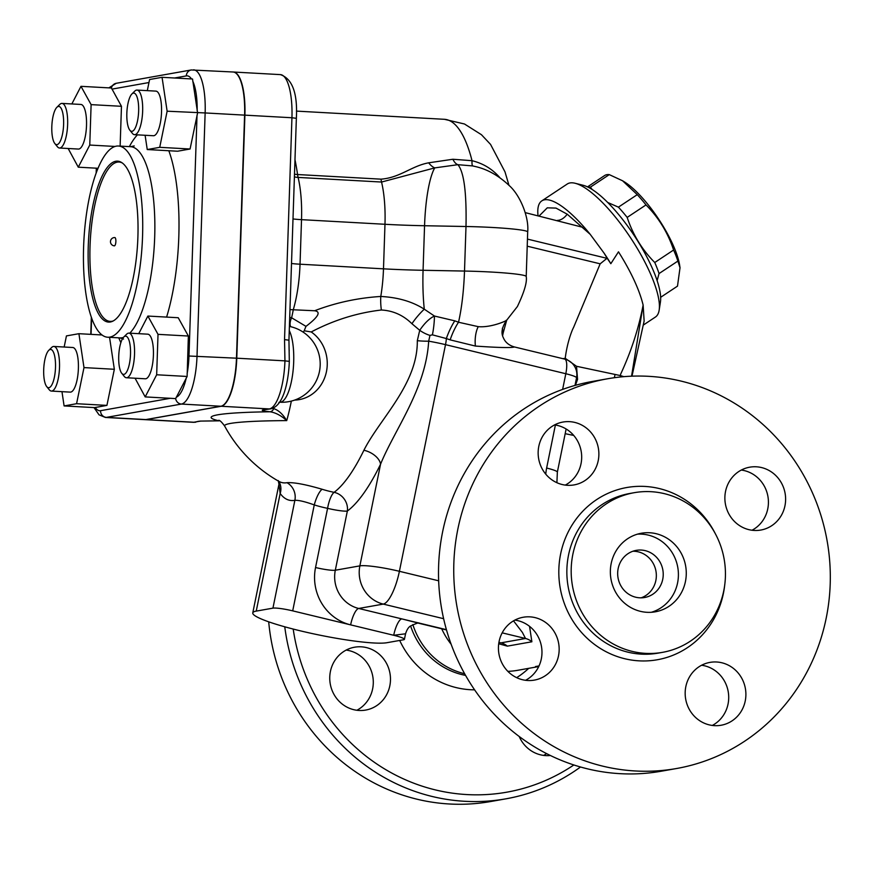 <?xml version="1.0" encoding="UTF-8"?>
<svg xmlns="http://www.w3.org/2000/svg" width="874" height="874" viewBox="0 0 874 874"><rect width="100%" height="100%" fill="white"/><g stroke="black" fill="none" stroke-linecap="round" stroke-linejoin="round"><path stroke-width="1.31" d="M607.135 258.212L610.828 263.697A79.796 23.063 -123.5 0 0 610.434 263.041A79.796 23.063 -123.5 0 0 603.978 252.99L607.135 258.212L600.165 263.817L573.639 327.291C570.984 332.317 566.833 344.869 565.227 358.318L576.523 366.282L577.561 379.36A15.961 3.583 17.6 0 0 576.294 379.032M610.828 263.697L618.486 251.821L621.075 255.984C632.328 274.556 639.67 290.911 643.122 305.059L644.138 320.998L631.989 376.17M200.987 421.082L219.134 420.831A6.38 0.721 -88.5 0 1 219.134 420.831A6.38 0.721 -88.5 0 1 219.079 420.82L200.266 421.093A6.38 5.517 85.2 0 0 200.987 421.082A6.38 5.517 85.2 0 0 200.998 421.082A6.38 5.517 85.2 0 0 201.151 421.071M219.134 420.831L219.079 420.82A135.055 9.21 -178.1 0 1 270 411.774C275.55 412.594 281.122 415.543 286.716 420.613C282.87 414.221 278.555 410.223 273.737 408.617A6.38 4.272 95.4 0 1 270 411.774C264.123 411.173 261.599 410.594 262.429 410.048A6.38 6.337 -122.9 0 0 264.822 409.677M200.266 421.093L198.114 421.377A6.38 6.194 76.2 0 0 199.829 421.224A6.38 6.194 76.2 0 0 199.851 421.213L200.998 421.082M145.008 419.64A45.699 13.94 -86.8 0 0 145.16 419.651A45.699 13.94 -86.8 0 0 146.166 419.596L221.188 406.268A45.699 13.94 -86.8 0 0 236.778 358.198L244.895 115.15A45.699 13.94 -86.8 0 0 233.358 72.018L280.401 74.618C292.397 78.791 297.706 93.354 296.362 118.307L291.938 117.75L284.531 339.615L288.944 340.183L289.316 361.377L284.946 360.864A45.699 13.94 93.2 0 1 269.367 408.934L262.429 410.048M273.737 408.617L272.612 408.322M265.084 409.644A6.38 5.9 -97.7 0 1 264.877 409.666A6.38 5.9 -97.7 0 1 264.866 409.677A6.38 5.9 -97.7 0 1 263.828 409.709M278.937 402.357L279.778 402.215A38.303 11.69 -86.8 0 0 292.703 373.897A38.303 11.69 -86.8 0 0 289.272 330.558M291.337 401.09A108.769 33.179 93.2 0 1 286.716 420.613A121.278 8.27 1.9 0 0 224.673 426.086A140.441 140.441 0 0 0 278.937 481.388A135.503 39.111 103.6 0 0 286.978 482.699C293.915 482.24 305.638 484.425 322.124 489.265A137.491 130.597 -100.1 0 0 334.097 492.335A15.961 14.454 -126.4 0 1 347.349 511.05A156.315 45.109 -76.4 0 0 380.561 464.192C394.535 429.746 425.911 388.985 428.675 341.177L429.975 335.398L432.401 334.84A15.961 2.218 96.5 0 0 434.444 316.038C429.495 318.354 424.589 323.107 419.728 330.296L417.313 340.674C417.838 384.156 379.709 418.788 363.912 450.252A15.961 9.232 -154.1 0 1 380.561 464.192L359.869 565.871A31.923 30.317 79.9 0 0 383.26 604.098L443.621 618.694M61.967 391.661L64.097 405.929L94.567 407.612L106.923 405.394L76.573 403.712L83.991 367.593L78.911 333.693L66.435 335.911L64.163 347.022M94.01 407.59L99.035 414.833L105.404 417.455A45.699 13.94 -86.8 0 0 106.41 417.39L181.431 404.061A6.38 6.063 -100.1 0 1 175.652 398.599L187.123 376.465L188.369 336.031L158.019 334.349L147.881 316.06L138.748 333.671M145.106 135.273L147.247 149.541L177.597 151.224L190.073 149.006L197.6 112.899L192.531 78.999L162.061 77.305L149.585 79.523L147.302 90.645M120.131 146.111L121.464 106.3L111.446 88.012L80.976 86.329L71.843 103.951M109.556 337.331L114.341 369.276L106.923 405.394M147.881 316.06L178.23 317.732L188.369 336.031M105.404 417.455L144.855 419.64A45.699 13.94 -86.8 0 0 145.86 419.575L220.893 406.246A45.699 13.94 -86.8 0 0 236.472 358.187L244.6 115.128A45.699 13.94 -86.8 0 0 233.052 71.996L191.264 69.964A6.38 6.063 79.9 0 0 186.315 75.907A39.308 11.996 93.2 0 1 191.493 78.933M507.838 671.341A73.416 69.734 79.9 0 0 517.43 670.347L537.16 666.84M441.698 628.788A73.416 69.734 79.9 0 0 451.159 644.28M114.461 245.845A4.151 1.267 93.2 0 1 114.374 245.845A4.151 4.151 0 0 1 113.871 237.619A4.151 4.151 0 0 1 114.822 237.564A4.151 1.267 93.2 0 1 115.871 241.617A4.151 1.267 93.2 0 1 114.461 245.845M122.12 162.881A79.796 24.341 -86.8 0 0 119.006 162.029A79.796 24.341 -86.8 0 0 90.295 240.361A79.796 24.341 -86.8 0 0 110.19 321.381A79.796 24.341 -86.8 0 0 111.938 321.271A79.796 24.341 -86.8 0 0 113.38 320.878M112.145 321.479A79.796 24.341 93.2 0 1 111.708 321.468L110.19 321.381M119.006 162.029L120.525 162.116A79.796 24.341 93.2 0 1 120.962 162.149M110.157 322.025A80.594 24.592 93.2 0 1 107.076 320.529M115.816 162.531A80.594 24.592 93.2 0 1 119.039 161.384M110.397 321.982A80.594 24.592 93.2 0 1 108.627 322.091A80.594 24.592 93.2 0 1 88.525 240.263A80.594 24.592 93.2 0 1 117.531 161.144A80.594 24.592 93.2 0 1 137.775 240.099A80.594 24.592 93.2 0 1 110.397 321.982M660.657 297.302L677.492 286.137L680.016 267.761L677.896 261.075A66.227 19.141 -123.5 0 0 673.603 250.008C667.867 232.692 658.668 217.659 646.017 204.92A66.227 19.141 -123.5 0 0 637.266 194.651L622.572 180.776L609.276 174.625A66.227 19.141 -123.5 0 0 606.829 174.68A66.227 19.141 -123.5 0 0 604.797 175.423L587.492 186.894M622.572 180.776L624.091 181.705A59.05 17.065 56.5 0 1 679.699 265.62L680.016 267.761M607.659 202.451L618.41 207.149A66.227 19.141 56.5 0 1 627.171 217.407C632.907 234.735 642.106 249.756 654.757 262.506A66.227 19.141 56.5 0 1 659.04 273.562L657.128 280.62M588.049 187.167A66.227 19.141 56.5 0 1 590.42 187.123L592.157 189.505M677.896 261.075L659.04 273.562M609.276 174.625L590.42 187.123M618.41 207.149L637.266 194.651M646.017 204.92L627.171 217.407M654.757 262.506L673.603 250.008M43.7 369.647A19.152 5.845 93.2 0 1 48.726 350.376A19.152 5.845 93.2 0 1 55.433 368.926A19.152 5.845 93.2 0 1 46.726 386.614A19.152 5.845 93.2 0 1 43.7 369.647M46.726 386.614L49.283 389.782A22.342 6.817 -86.8 0 0 51.391 391.071A22.342 6.817 -86.8 0 0 59.432 369.145A22.342 6.817 -86.8 0 0 53.86 346.454A22.342 6.817 -86.8 0 0 51.621 347.513L48.726 350.376M53.86 346.454L72.739 347.502A22.342 6.817 93.2 0 1 78.31 370.183A22.342 6.817 93.2 0 1 70.27 392.12L51.391 391.071M102.061 334.971L78.911 333.693M114.341 369.276L83.991 367.593M64.097 405.929L76.573 403.712M58.35 106.442A19.152 5.845 93.2 0 1 63.365 128.292A19.152 5.845 93.2 0 1 54.844 143.555A19.152 5.845 93.2 0 1 51.883 125.222A19.152 5.845 93.2 0 1 56.854 107.327A19.152 5.845 93.2 0 1 58.35 106.442M54.844 143.555L57.4 146.723A22.342 6.817 -86.8 0 0 59.519 148.023A22.342 6.817 -86.8 0 0 67.56 126.085A22.342 6.817 -86.8 0 0 61.988 103.405A22.342 6.817 -86.8 0 0 61.497 103.438A22.342 6.817 -86.8 0 0 59.738 104.454L56.854 107.327M61.988 103.405L80.867 104.443A22.342 6.817 93.2 0 1 86.439 127.134A22.342 6.817 93.2 0 1 78.398 149.061L59.519 148.023M121.464 106.3L91.115 104.629L80.976 86.329M115.018 146.45L89.76 145.051L91.115 104.629M97.986 168.278L78.278 167.185L89.76 145.051M68.161 148.504L78.278 167.185M138.638 111.162A19.152 5.845 93.2 0 1 129.865 130.226A19.152 5.845 93.2 0 1 126.905 111.894A19.152 5.845 93.2 0 1 131.876 93.999A19.152 5.845 93.2 0 1 138.638 111.162M129.865 130.226L132.422 133.394A22.342 6.817 -86.8 0 0 134.541 134.694A22.342 6.817 -86.8 0 0 142.648 111.162A22.342 6.817 -86.8 0 0 137.01 90.077A22.342 6.817 -86.8 0 0 134.76 91.125L131.876 93.999M137.01 90.077L155.889 91.115A22.342 6.817 93.2 0 1 161.526 112.2A22.342 6.817 93.2 0 1 153.42 135.732L134.541 134.694M190.073 149.006L159.724 147.324L167.131 111.206L162.061 77.305M147.247 149.541L159.724 147.324M220.893 406.246L181.431 404.061A45.699 13.94 -86.8 0 0 182.24 403.843A45.699 13.94 -86.8 0 0 197.021 356.002L205.139 112.943L167.131 111.206M123.977 374.367A19.152 5.845 93.2 0 1 121.748 373.274A19.152 5.845 93.2 0 1 118.788 354.942A19.152 5.845 93.2 0 1 123.758 337.047A19.152 5.845 93.2 0 1 130.543 351.807A19.152 5.845 93.2 0 1 123.977 374.367M121.748 373.274L124.305 376.454A22.342 6.817 -86.8 0 0 126.424 377.743A22.342 6.817 -86.8 0 0 126.905 377.721A22.342 6.817 -86.8 0 0 134.498 355.019A22.342 6.817 -86.8 0 0 128.893 333.125A22.342 6.817 -86.8 0 0 126.643 334.185L123.758 337.047M128.893 333.125L147.772 334.174A22.342 6.817 93.2 0 1 153.376 356.057A22.342 6.817 93.2 0 1 145.783 378.759A22.342 6.817 93.2 0 1 145.303 378.792L126.424 377.743M135.066 378.224L145.182 396.905L156.665 374.771L158.019 334.349M156.665 374.771L187.123 376.465M175.652 398.599L145.182 396.905M109.895 337.102A95.758 29.213 -86.8 0 0 142.418 239.804A95.758 29.213 -86.8 0 0 118.372 146.013A95.758 29.213 -86.8 0 0 83.915 240A95.758 29.213 -86.8 0 0 107.786 337.233A95.758 29.213 -86.8 0 0 109.895 337.102M499.862 177.695L499.273 176.996C491.931 168.769 482.841 163.34 472.026 160.696L452.885 159.254L428.664 162.815C411.501 165.973 400.03 177.728 381.02 179.159L297.564 174.538A15.961 8.347 -8.2 0 1 294.494 174.177M538.635 666.753A15.961 15.164 79.9 0 0 535.489 666.545L536.876 666.829M631.563 376.181L643.122 305.059C638.708 328.351 631.236 351.359 620.693 374.061L620.332 375.569L576.523 366.282M513.519 620.846L522.39 632.426L525.514 638.49A15.961 15.164 -100.1 0 1 531.873 641.778L529.568 626.374M498.715 643.756L507.313 646.137L531.873 641.778M272.939 608.14L294.877 500.321C298.733 500.125 305.19 501.654 314.258 504.921A153.114 145.434 79.9 0 0 327.586 508.34L315.547 567.521A47.873 45.481 79.9 0 0 350.627 624.866L292.703 610.86A15.961 1.912 -168.5 0 0 272.939 608.14L256.235 611.112A70.226 8.434 -168.5 0 0 252.772 612.914A70.226 8.434 -168.5 0 0 309.811 633.027A70.226 8.434 -168.5 0 0 386.942 642.707L403.646 639.746A15.961 1.912 -168.5 0 0 404.433 639.331A15.961 1.912 -168.5 0 0 393.704 635.278L350.627 624.866A15.961 4.61 103.6 0 1 358.701 608.468A31.923 30.317 -100.1 0 1 335.31 570.23L359.869 565.871A31.923 3.835 11.5 0 1 399.396 571.301A31.923 9.21 103.6 0 1 383.26 604.098L358.701 608.468L446.417 629.673M363.912 450.252A140.364 40.51 103.6 0 1 334.097 492.335A15.961 4.665 101.6 0 0 327.586 508.34A15.961 1.912 11.5 0 0 347.349 511.05L335.31 570.23A15.961 1.912 -168.5 0 1 315.547 567.521M429.975 335.398A15.961 7.025 -153.8 0 1 419.728 330.296L411.938 323.73C403.253 315.197 393.06 310.631 381.37 310.008C357.084 312.837 333.693 320.157 311.22 331.956L304.185 330.776L305.976 326.363C318.387 316.901 321.271 311.701 314.618 310.762L289.971 309.614M294.713 400.074A36.959 33.791 -94.1 0 0 326.144 373.023A36.959 33.791 -94.1 0 0 311.22 331.956M252.772 612.914L278.948 484.272L280.172 493.471A15.961 14.836 144.1 0 0 278.762 481.279M393.704 635.278L405.558 633.792C406.803 629.815 408.453 627.215 410.529 626.003C416.701 623.195 419.52 622.277 418.985 623.271L401.767 618.879A15.961 4.61 103.6 0 0 393.704 635.278M418.471 623.173L417.859 623.031M292.703 610.86L314.258 504.921A15.961 4.479 107.1 0 1 322.124 489.265M502.179 632.852L525.514 638.49L500.955 642.86L498.89 642.619M603.978 252.99L590.201 234.33A79.796 23.063 -123.5 0 0 541.793 200.889L567.259 184.01A79.796 23.063 56.5 0 1 575.125 183.267A79.796 23.063 56.5 0 1 635.901 246.162A79.796 23.063 56.5 0 1 659.171 310.095A79.796 23.063 56.5 0 1 655.424 317.043L643.231 325.128M659.171 310.095L660.438 301.956A73.416 21.216 -123.5 0 0 639.036 243.136A73.416 21.216 -123.5 0 0 583.122 185.277L575.125 183.267M541.793 200.889A79.796 23.063 -123.5 0 0 538.034 215.725M557.404 220.401A25.532 14.432 96.7 0 0 567.204 214.185L590.201 234.33M539.127 215.987L547.277 207.826L555.995 208.088L567.204 214.185M525.263 212.633L582.685 227.284M575.431 385.314L577.561 379.36M562.878 358.668L565.227 358.318M600.165 263.817L527.23 246.184L600.165 263.817M615.045 374.487A38.303 24.68 107.4 0 1 614.324 377.71M506.144 320.332C509.684 319.25 492.597 327.892 478.275 326.658L458.533 322.244A15.961 2.983 -65.8 0 0 450.176 339.877L475.401 346.06C497.776 347.633 510.733 347.961 514.262 347.044M502.626 335.649L503.206 332.754L502.364 328.22M564.659 359.094A15.961 4.61 103.6 0 1 565.817 373.733A15.961 1.912 11.5 0 1 576.545 377.787A15.961 15.961 0 0 0 564.659 359.094L514.218 346.902C508.865 345.285 505.27 342.28 503.424 337.888C500.78 333.016 501.884 327.116 506.702 320.19L517.386 306.545C524.291 292.036 527.23 282.04 526.224 276.534A51.074 3.485 -178.1 0 0 464.509 271.06C463.777 290.78 461.778 307.845 458.533 322.244L454.808 320.845A15.961 2.786 -65.4 0 0 446.363 338.555L450.176 339.877M417.313 340.674A15.961 2.6 -178.8 0 0 428.675 341.177A31.923 3.835 11.5 0 1 445.511 344.651L565.817 373.733L562.627 389.411M432.401 334.84L446.363 338.555A15.961 4.61 103.6 0 1 445.511 344.651L399.396 571.301L438.661 580.795M454.808 320.845L434.444 316.038L424.283 309.188A19.152 4.031 -49.8 0 0 411.938 323.73M623.861 376.661L620.332 375.569A38.303 25.903 62.7 0 1 620.595 376.956M294.407 176.854A15.961 10.608 166.6 0 0 298.1 177.422L381.556 182.043L434.728 167.895A19.152 10.368 72.8 0 1 428.664 162.815M296.406 111.107L444.385 119.301A140.441 42.848 93.2 0 1 472.026 160.696A19.152 2.808 102.1 0 0 472.79 165.94L457.921 164.683C463.985 172.014 466.672 192.63 465.995 226.508L464.509 271.06L423.071 270.285A76.606 5.222 1.9 0 1 383.489 268.831L300.033 264.21L301.519 219.658L384.975 224.279A76.606 5.222 -178.1 0 0 424.556 225.732A67.025 14.126 -88.9 0 1 434.728 167.895L457.921 164.683A19.152 8.019 85.6 0 1 452.885 159.254M472.79 165.94L474.932 166.442C487.091 169.108 498.508 175.477 509.192 185.539C520.03 195.033 529.196 217.113 527.688 231.971L526.214 276.534M527.699 231.971A51.074 3.485 1.9 0 0 465.995 226.508L424.556 225.732L423.071 270.285A67.025 14.126 91.1 0 0 424.283 309.188C412.419 301.596 397.921 297.357 380.78 296.461A19.152 5.146 -92.8 0 0 381.37 310.008M381.02 179.159A19.152 5.845 93.2 0 0 381.556 182.043A67.025 20.452 -86.8 0 1 384.975 224.279L383.489 268.831A67.025 20.452 93.2 0 1 380.78 296.461C357.75 297.914 335.703 302.677 314.618 310.751M303.289 332.196L304.185 330.776M305.976 326.363L291.621 317.786L289.709 317.459M290.889 326.745A6.38 2.589 106.8 0 1 291.621 317.786A140.441 42.848 -86.8 0 0 293.325 309.582A67.025 20.452 -86.8 0 0 300.033 264.21A15.961 1.093 1.9 0 1 291.512 263.478M366.435 647.59A31.923 30.317 -100.1 0 1 390.481 679.601A31.923 30.317 -100.1 0 1 365.703 710.07A31.923 30.317 -100.1 0 1 330.263 683.949A31.923 30.317 -100.1 0 1 354.538 647.219A31.923 30.317 -100.1 0 1 366.435 647.59M356.865 710.267A31.923 30.317 79.9 0 0 373.023 678.006A31.923 30.317 79.9 0 0 349.239 650.649A31.923 30.317 79.9 0 0 346.18 650.07M550.38 755.497A31.923 30.317 -100.1 0 1 519.222 736.509M543.606 755.409A31.923 30.317 79.9 0 0 546.589 753.606M573.847 764.969A191.515 181.912 -100.1 0 1 435.438 789.921A191.515 181.912 -100.1 0 1 293.205 629.061M412.845 624.56A72.946 69.297 79.9 0 0 464.225 673.636A72.946 69.297 79.9 0 0 464.629 673.734M284.76 626.8A197.895 187.976 79.9 0 0 432.204 796.487A197.895 187.976 79.9 0 0 505.991 798.814A197.895 187.976 79.9 0 0 580.511 767.001M268.7 621.818A197.895 187.976 79.9 0 0 416.985 799.197A197.895 187.976 79.9 0 0 490.773 801.513L505.991 798.814M637.441 534.167A39.898 37.899 -100.1 0 1 677.579 582.903A39.898 37.899 -100.1 0 1 651.327 612.292M618.169 568.537A23.937 22.735 79.9 0 0 644.641 597.499A23.937 22.735 79.9 0 0 662.842 569.946A23.937 22.735 79.9 0 0 636.261 550.358A23.937 22.735 79.9 0 0 618.169 568.537M611.177 563.555A39.898 37.899 -100.1 0 1 641.33 533.249A39.898 37.899 -100.1 0 1 685.445 581.505A39.898 37.899 -100.1 0 1 655.292 611.811A39.898 37.899 -100.1 0 1 611.177 563.555M632.874 551.243A23.937 22.735 -100.1 0 1 655.85 580.533A23.937 22.735 -100.1 0 1 641.155 597.827M525.547 680.3A31.923 30.317 79.9 0 0 541.705 648.038A31.923 30.317 79.9 0 0 517.921 620.671A31.923 30.317 79.9 0 0 514.852 620.103M535.117 617.623A31.923 30.317 -100.1 0 1 559.163 649.633A31.923 30.317 -100.1 0 1 534.385 680.103A31.923 30.317 -100.1 0 1 522.477 679.721A31.923 30.317 -100.1 0 1 498.431 647.721A31.923 30.317 -100.1 0 1 523.22 617.252A31.923 30.317 -100.1 0 1 535.117 617.623M565.26 485.103A31.923 30.317 79.9 0 0 581.024 463.712A31.923 30.317 79.9 0 0 554.575 424.906M598.22 460.653A31.923 30.317 -100.1 0 1 574.098 484.906A31.923 30.317 -100.1 0 1 538.81 446.297A31.923 30.317 -100.1 0 1 562.932 422.055A31.923 30.317 -100.1 0 1 598.22 460.653M752.001 530.245A31.923 30.317 79.9 0 0 767.907 496.366A31.923 30.317 79.9 0 0 741.305 470.048M748.931 529.666A31.923 30.317 -100.1 0 1 724.874 497.667A31.923 30.317 -100.1 0 1 749.663 467.197A31.923 30.317 -100.1 0 1 761.56 467.568A31.923 30.317 -100.1 0 1 785.617 499.578A31.923 30.317 -100.1 0 1 760.828 530.048A31.923 30.317 -100.1 0 1 748.931 529.666M712.288 725.442A31.923 30.317 79.9 0 0 728.195 691.563A31.923 30.317 79.9 0 0 701.593 665.245M685.828 686.636A31.923 30.317 -100.1 0 1 709.95 662.394A31.923 30.317 -100.1 0 1 745.238 700.992A31.923 30.317 -100.1 0 1 721.116 725.245A31.923 30.317 -100.1 0 1 685.828 686.636M607.408 378.803L592.179 381.501A197.895 187.976 79.9 0 0 438.519 570.416A197.895 187.976 79.9 0 0 587.623 768.869A197.895 187.976 79.9 0 0 661.41 771.196L676.64 768.497A197.895 187.976 79.9 0 0 830.3 579.582A197.895 187.976 79.9 0 0 681.196 381.13A197.895 187.976 79.9 0 0 607.408 378.803A197.895 187.976 79.9 0 0 453.748 567.707A197.895 187.976 79.9 0 0 602.852 766.17A197.895 187.976 79.9 0 0 676.64 768.497M632.263 651.403A81.074 77.01 79.9 0 0 662.492 652.354A81.074 77.01 79.9 0 0 725.442 574.961A81.074 77.01 79.9 0 0 664.36 493.657A81.074 77.01 79.9 0 0 634.131 492.707A81.074 77.01 79.9 0 0 571.181 570.099A81.074 77.01 79.9 0 0 632.263 651.403M280.401 74.618A45.699 13.94 93.2 0 1 291.938 117.75L244.895 115.15M284.531 339.615L284.946 360.864L236.778 358.198M264.68 409.698L270.678 408.846A6.38 6.063 -100.1 0 1 270.678 408.846A6.38 6.063 -100.1 0 1 269.367 408.934L221.188 406.268M270.689 408.846C275.998 407.688 280.281 402.903 283.547 394.502A41.996 12.815 -86.8 0 0 289.316 361.377M195.863 422.142A6.38 6.063 -100.1 0 1 195.667 422.175A6.38 6.063 -100.1 0 1 195.656 422.186A6.38 6.063 -100.1 0 1 194.334 422.262A45.699 13.94 93.2 0 1 193.34 422.317L199.829 421.213M198.114 421.377L194.334 422.262L146.166 419.596M145.86 419.575L106.41 417.39A6.38 6.063 -100.1 0 1 100.554 410.693A39.308 11.996 93.2 0 1 95.244 407.47M170.299 398.293L100.554 410.693M186.282 377.863A39.308 11.996 93.2 0 1 176.264 397.178M236.472 358.187L188.981 356.013A39.308 11.996 93.2 0 1 187.102 373.875M197.032 115.084L188.981 356.013M192.739 81.151A39.308 11.996 93.2 0 1 197.163 110.725M244.6 115.128L205.139 112.943A45.699 13.94 -86.8 0 0 205.204 110.353A45.699 13.94 -86.8 0 0 193.602 69.822M111.948 89.126L148.962 82.538M174.538 78.005L186.315 75.907M191.264 69.964L116.242 83.292A6.38 6.063 79.9 0 0 111.446 88.012M91.071 334.371L91.617 317.928M96.49 172.069L96.621 168.201M166.606 317.087A114.909 35.058 -86.8 0 0 168.824 150.743M137.404 134.847A114.909 35.058 -86.8 0 0 129.374 146.613M118.788 337.834A114.909 35.058 -86.8 0 0 120.863 342.619M123.409 337.419A95.758 29.213 93.2 0 1 122.032 337.768A95.758 29.213 93.2 0 1 119.924 337.899L123.54 339.036M134.225 145.947L130.51 146.679A95.758 29.213 93.2 0 1 154.862 228.038A95.758 29.213 93.2 0 1 129.756 333.18M539.039 665.912L535.489 666.545M498.934 642.368L500.955 642.86A15.961 15.164 -100.1 0 1 507.313 646.137M555.383 425.026L546.632 468.049A47.873 45.481 79.9 0 0 545.78 474.189M256.235 611.112L280.172 493.471A150.907 43.547 -76.4 0 0 294.877 500.321A15.961 15.164 79.9 0 0 286.978 482.699M556.902 482.71L557.361 472.102A15.961 1.912 -168.5 0 0 546.632 468.049M475.401 346.06A15.961 5.921 93.2 0 1 478.275 326.658M565.172 433.69L573.715 435.427M527.47 239.105L606.993 258.333M292.998 218.926A15.961 1.093 1.9 0 0 301.519 219.658A67.025 20.452 -86.8 0 0 298.1 177.422A19.152 5.845 93.2 0 1 297.564 174.538A140.441 42.848 -86.8 0 0 294.975 159.636M399.691 640.445A86.351 82.025 79.9 0 0 456.25 687.62A86.351 82.025 79.9 0 0 474.593 689.837M465.558 675.384A73.667 69.975 -100.1 0 1 462.226 674.673A73.667 69.975 -100.1 0 1 410.605 625.948M516.676 677.667A86.351 82.025 79.9 0 0 528.694 668.348M724.622 585.788A87.455 83.074 -100.1 0 1 624.713 658.723A87.455 83.074 -100.1 0 1 560.627 553.974A87.455 83.074 -100.1 0 1 659.335 488.566A87.455 83.074 -100.1 0 1 715.38 533.796M634.131 492.707L629.804 493.471A81.074 77.01 79.9 0 0 566.855 570.864A81.074 77.01 79.9 0 0 627.936 652.168A81.074 77.01 79.9 0 0 658.166 653.118L662.492 652.354M296.362 118.307L288.944 340.183M289.185 350.201L289.207 350.78M116.242 83.292L108.824 87.87M96.315 168.179L96.162 172.976M91.344 317.131L90.765 334.349M130.51 146.679L118.372 146.013M119.924 337.899L107.786 337.233M444.385 119.301L464.465 123.988L481.443 134.705L490.554 144.407L505.008 171.894L508.963 185.31M538.602 666.589L536.669 666.829L538.515 666.993M278.959 484.262L278.249 480.547M404.433 639.331L405.525 633.934M417.947 623.053L446.494 629.946M224.673 426.086C221.909 422.262 219.931 420.328 218.751 420.285M557.361 472.102L566.134 428.992M574.994 385.445L576.545 377.787M503.216 332.754L506.712 320.179M279.789 402.215A38.303 38.303 0 0 0 319.895 368.795A38.303 38.303 0 0 0 289.403 326.417M145.16 419.651L193.34 422.317"/></g></svg>
